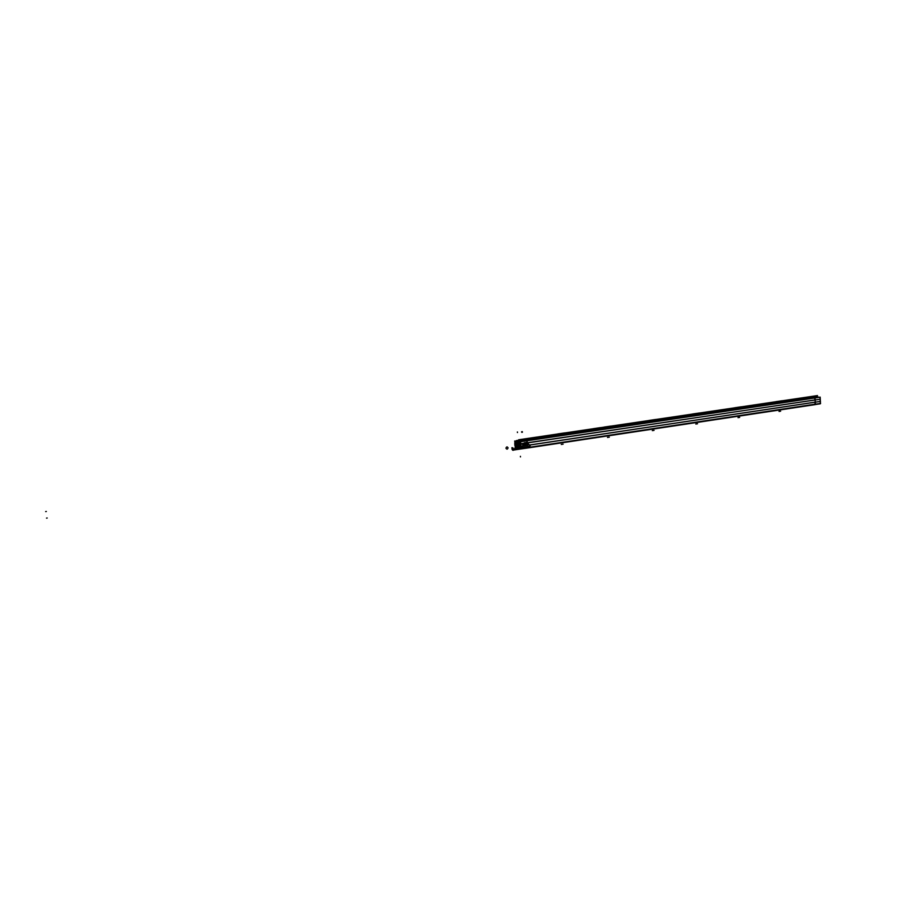 <?xml version="1.0" encoding="UTF-8"?>
<svg xmlns="http://www.w3.org/2000/svg" width="913" height="913" viewBox="0 0 913 913"><rect width="100%" height="100%" fill="white"/><g stroke="black" fill="none" stroke-linecap="round" stroke-linejoin="round"><path stroke-width="1.37" d="M815.138 404.174L815.024 402.211L815.138 404.174L528.216 447.473L815.138 404.174M814.91 399.962L814.807 397.988L814.91 399.962L527.303 442.919L814.91 399.962M813.175 397.783L810.413 397.543L813.175 397.783M527.121 442.942L526.938 440.774L527.121 442.942M814.795 397.931L527.121 440.682L814.795 397.931M815.024 402.154L530.099 444.928L815.024 402.154M515.194 446.229L515.902 447.313L514.909 442.885L515.948 441.436L514.921 442.759L515.468 446.137M519.805 445.179L519.748 444.551L519.805 445.179M526.915 443.49L526.208 442.805L524.37 443.353L526.915 443.49L526.23 442.805L524.302 443.513M516.313 441.31L517.135 441.047M516.975 441.264L518.573 441.618L516.975 441.264L518.573 441.618L519.018 446.845L518.584 441.436L517.226 441.196M512.741 450.177L512.387 447.838L512.718 450.177L511.988 448.842M809.101 397.623L809.078 397.041L815.024 397.566L815.4 404.585L527.725 447.975L815.149 404.562M820.331 403.398L820.228 401.423L820.57 403.42L527.84 447.598M527.691 447.644L521.163 448.911L527.543 447.998M527.36 443.581L527.086 440.328L522.51 439.45L522.556 440.089M518.196 441.595L519.52 442.018M520.604 442.246L519.577 442.406L519.931 446.708M520.672 443.01L519.417 442.794M520.775 444.232L520.638 442.531M820.102 399.186L820 397.223L820.353 399.209L520.49 443.786M820.353 403.774L815.4 404.527L820.353 403.774M820.228 401.366L820.114 399.243L820.467 401.389L530.133 444.996M820 397.155L520.524 441.241L520.969 446.548L520.524 441.241L820.251 397.178L520.752 441.698L517.192 440.888L815.583 396.664L818.368 397.018M517.215 441.002L815.549 396.778M520.684 446.195L525.888 445.635M520.718 446.594L520.661 445.829M514.715 444.038L515.149 441.378M516.724 441.184L515.537 441.162M522.681 440.066L524.245 440.066M524.188 440.055L525.774 440.363M519.817 445.27L519.748 444.471M524.519 445.978L524.245 442.805L527.006 442.383L527.109 443.535M526.573 443.433L524.644 443.513M520.57 441.778L518.47 442.097L518.869 446.868L517.694 447.039M517.945 447.005L517.488 441.527L515.982 441.39M516.073 441.47L516.553 447.21L516.039 441.458M516.575 447.21L516.085 441.276L514.727 440.99L514.875 442.771M515.263 447.404L515.183 446.377M515.868 447.313L514.875 442.794L515.183 446.297M514.841 442.805L515.936 441.436M516.187 441.287L516.838 441.105M517.363 441.219L524.404 440.169M519.314 441.413L515.217 441.321M515.856 441.219L516.678 441.105M524.222 440.192L517.351 441.207L524.359 440.157M517.58 443.296L516.21 441.504L517.625 443.456L518.561 443.147M517.625 443.113L518.55 443.01M517.568 443.125L517.899 447.016M512.01 448.979L512.33 447.849L513.026 449.196L516.062 448.74L514.795 445.065M516.906 441.116L515.525 441.162M520.581 441.892L518.652 442.177L519.018 446.845L518.595 441.436L516.929 441.127M816.222 397.338L812.273 397.155M813.278 397.007L817.238 397.189M522.202 444.015L527.029 444.985M521.791 444.083L527.041 445.122M528.365 443.775L526.938 445.03C527.509 443.456 528.205 443.341 529.015 444.722C531.8 445.51 529.848 446.457 523.183 447.598L522.498 446.32L528.49 444.688M522.145 446.377L515.366 447.393M527.486 445.247L526.79 445.076L528.102 443.718M522.829 447.724C527.748 446.959 530.259 446.195 530.35 445.43M522.807 447.575L522.807 447.575C528.433 446.697 530.875 445.841 530.145 445.03L528.821 444.608M526.904 445.43L527.68 445.179M523.32 447.496L515.845 448.625L515.514 449.755L522.989 448.625L523.32 447.496M522.635 446.297L523.332 447.644L515.856 448.774L515.16 447.427L514.829 448.557M513.186 450.109L515.719 449.732L516.05 448.591L513.015 449.048L512.684 450.189M511.999 448.466L511.931 447.69L512.992 447.906L513.197 450.337L512.079 449.367M524.781 439.883L810.413 397.543L524.781 439.883M46.517 518.116L47.214 518.013M816.907 396.196L518.173 440.431M817.512 395.58L518.595 439.792M45.65 511.577L46.346 511.474M816.907 396.139L518.162 440.374M564.827 432.899L557.626 433.96M563.937 433.082L559.315 433.766M564.85 433.298L557.66 434.36M561.244 444.437L563.116 444.152M610.98 426.074L604.007 427.101L610.98 426.074M610.158 426.245L605.684 426.907L610.158 426.245M611.014 426.462L604.041 427.501L611.014 426.462M607.476 437.43L609.302 437.156L607.476 437.43M655.739 419.455L648.983 420.459L655.739 419.455M654.975 419.615L650.627 420.265L654.975 419.615M655.774 419.843L649.006 420.836L655.774 419.843M652.316 430.628L654.073 430.365L652.316 430.628M699.164 413.03L692.602 414L699.164 413.03M698.445 413.19L694.234 413.817L698.445 413.19M699.187 413.418L692.625 414.388L699.187 413.418M695.809 424.043L697.521 423.78L695.809 424.043M741.299 406.799L734.931 407.746L741.299 406.799M740.637 406.947L736.551 407.552L740.637 406.947M741.322 407.175L734.954 408.122L741.322 407.175M738.024 417.64L739.678 417.389L738.024 417.64M782.213 400.75L776.027 401.663L782.213 400.75M781.608 400.887L777.625 401.48L781.608 400.887M782.236 401.115L776.05 402.04L782.236 401.115M779.006 411.432L780.615 411.192L779.006 411.432M600.663 427.604L593.507 428.665M600.686 427.992L593.553 429.053L600.708 427.992M599.761 427.786L595.253 428.448M598.551 427.957L596.463 428.277M517.534 441.687L518.55 442.999M518.322 441.561L516.678 441.378M517.899 446.788L517.625 443.456M517.637 443.319L518.55 443.09M517.933 446.879L518.778 446.879M524.69 439.393L516.267 440.637L524.69 439.393M520.467 456.899L520.421 456.329M517.397 431.975L517.454 432.545M521.643 431.735L521.688 432.306L521.643 431.735M522.339 431.678L522.384 432.248L522.339 431.678M521.996 444.049L526.79 444.996M526.938 445.03L527.588 445.213M522.841 448.648L522.487 446.32M523.183 447.598L515.993 448.671L515.309 447.404M515.993 448.671L513.095 449.116C512.615 447.541 512.273 447.473 512.056 448.899C512.524 450.474 512.866 450.543 513.083 449.116M517.534 446.446L517.58 447.016L517.534 446.446M508.085 447.929C507.24 446.468 506.544 446.571 505.973 448.249M505.962 448.1C506.795 449.573 507.502 449.47 508.062 447.792M522.75 445.008L526.025 445.658L522.75 445.008M515.16 447.427L527.954 445.099"/></g></svg>
